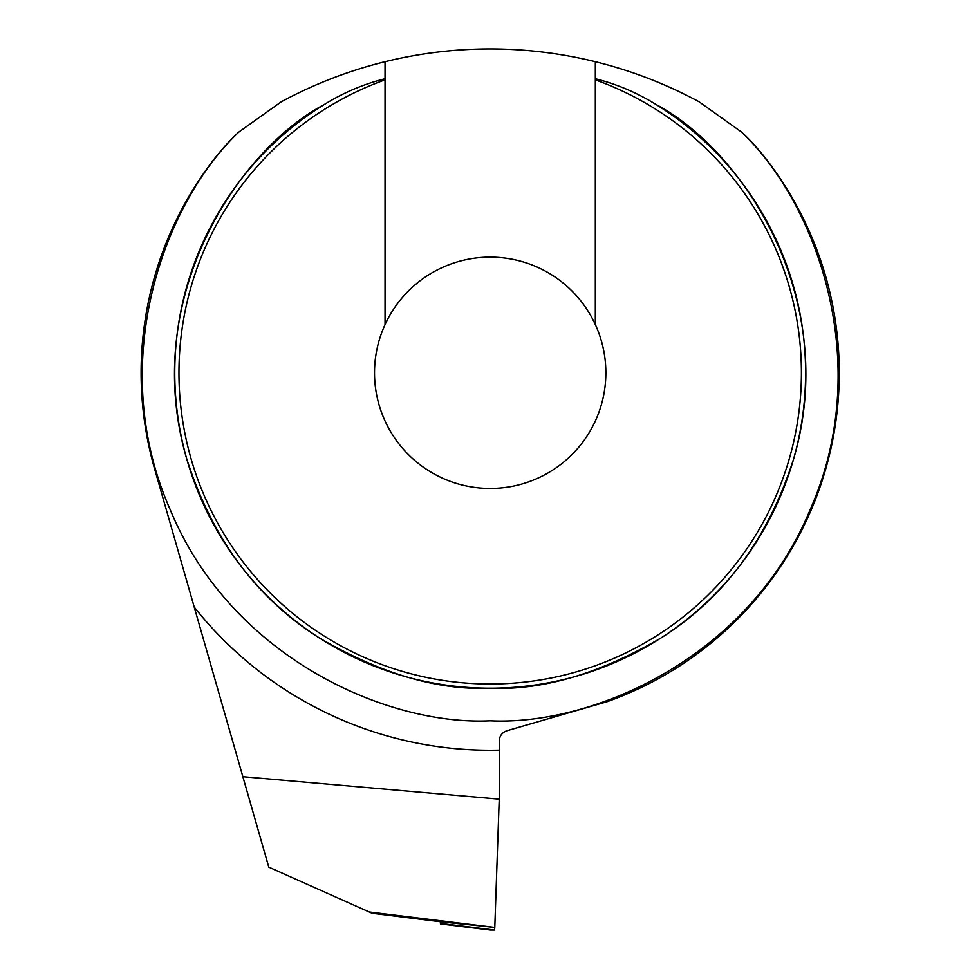 <?xml version="1.0" encoding="UTF-8"?>
<svg xmlns="http://www.w3.org/2000/svg" width="979" height="979" viewBox="0 0 979 979"><rect width="100%" height="100%" fill="white"/><g stroke="black" fill="none" stroke-linecap="round" stroke-linejoin="round"><path stroke-width="1.47" d="M494.787 927.419L440.819 921.79L372.106 913.26L369.242 911.987L494.787 927.419L499.229 799.145L242.865 776.702L268.797 867.174L369.242 911.987M238.913 131.994L281.352 101.73C314.222 84.01 348.781 70.672 385.041 61.714A439.498 439.498 0 0 1 595.33 61.714C631.577 70.672 666.148 84.01 699.018 101.73L741.446 131.994C816.743 203.289 874.834 363.246 810.282 509.386C749.437 657.117 593.763 725.843 490.185 720.813C386.607 725.843 230.922 657.117 170.089 509.386C105.524 363.246 163.615 203.289 238.913 131.994C231.778 138.418 224.228 146.569 216.249 156.42A349.075 349.075 0 0 0 154.633 469.014L242.865 776.702M499.229 799.145L499.278 740.797C499.596 735.78 502.19 732.414 507.049 730.701L607.188 701.674A349.075 349.075 0 0 0 764.109 156.42C756.143 146.569 748.58 138.418 741.446 131.994M595.33 61.714L595.33 78.736C616.892 84.157 637.096 92.724 655.942 104.435C741.409 149.444 841.059 297.273 793.614 458.955C768.038 538.78 723.787 598.487 660.849 638.063C599.589 673.736 542.709 690.452 490.185 688.225C437.662 690.452 380.77 673.736 319.521 638.063C256.584 598.487 212.321 538.78 186.744 458.955C139.299 297.273 238.962 149.444 324.416 104.435C343.25 92.724 363.454 84.157 385.041 78.736L385.041 61.714M324.416 104.435A315.434 315.434 0 0 0 250.575 577.928A315.434 315.434 0 0 0 729.796 577.928A315.434 315.434 0 0 0 655.942 104.435A315.434 315.434 0 0 1 729.796 577.928A315.434 315.434 0 0 1 250.575 577.928A315.434 315.434 0 0 1 324.416 104.435M385.041 78.736L385.041 324.612A115.657 115.657 0 0 0 514.844 485.792A115.657 115.657 0 0 0 490.185 257.134A115.657 115.657 0 0 0 385.041 324.612M595.33 324.612L595.33 78.736M444.674 921.79L444.588 923.907L440.452 923.907L490.479 930.05L494.615 930.05L494.884 924.457M490.479 930.05L440.452 923.907L440.379 921.728M499.229 750.147A377.466 377.466 0 0 1 194.221 607.066M385.041 79.862A311.224 311.224 0 0 0 240.271 558.275A311.224 311.224 0 0 0 740.1 558.275A311.224 311.224 0 0 0 595.33 79.862M444.588 923.907L494.615 930.05M444.674 922.034L447.256 922.083"/></g></svg>
